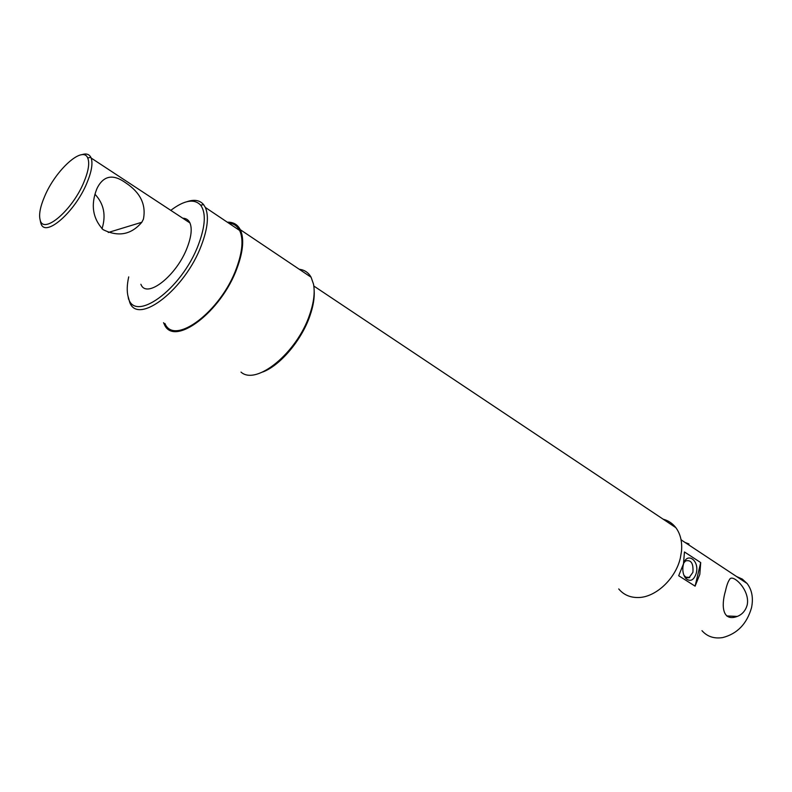 <?xml version="1.0" encoding="UTF-8"?>
<svg xmlns="http://www.w3.org/2000/svg" width="792" height="792" viewBox="0 0 792 792"><rect width="100%" height="100%" fill="white"/><g stroke="black" fill="none" stroke-linecap="round" stroke-linejoin="round"><path stroke-width="1.19" d="M681.803 540.312L680.991 539.451M128.72 276.873C126.948 284.843 126.75 291.456 128.136 296.713C133.115 324.492 181.893 289.733 198.564 244.322C205.415 225.839 206.118 212.791 200.663 205.187C194.248 198.426 184.288 200.148 170.795 210.355M187.179 201.614C194.406 199.238 199.871 200.227 203.584 204.603L205.346 207.454C209.009 215.929 207.722 228.482 201.485 245.104C185.338 289.13 138.372 325.482 129.819 302.623L127.839 295.495M618.73 588.941C623.591 594.752 630.066 597.623 638.154 597.534C655.529 597.534 675.645 578.853 680.358 557.954L681.496 551.282C682.328 541.758 680.447 533.887 675.843 527.66C672.537 523.373 668.309 520.552 663.161 519.196M314.167 290.506C314.652 297.921 313.226 306.415 309.88 315.978C301.514 340.362 280.051 365.656 262.607 372.062M241.006 372.101C256.281 385.932 297.04 352.787 309.632 314.761C313.79 302.772 315.087 292.565 313.513 284.15L311.088 277.22C308.415 272.507 304.475 269.864 299.257 269.28M701.989 630.689C707.246 636.619 714.156 638.916 722.73 637.57C737.283 633.808 746.876 623.848 751.529 607.702L751.558 607.573C753.469 597.95 751.984 589.921 747.094 583.486L742.342 579.12L736.491 576.477M696.247 573.26C693.802 580.407 690.317 582.12 685.793 578.408C683.466 575.507 682.506 571.705 682.912 566.983L683.278 564.904C686.288 551.143 699.801 560.033 696.247 573.26M683.942 575.319L686.417 577.655L689.04 577.744L692.911 572.329C693.535 563.389 691.099 559.588 685.615 560.924L683.991 562.686M747.202 604.92C745.589 610.632 742.272 614.473 737.263 616.423C722.522 622.037 720.967 606.029 725.482 590.921C726.7 585.367 728.066 581.566 729.581 579.496C732.224 573.151 750.38 589.872 747.202 604.92M182.754 218.216C186.031 218.265 188.407 219.78 189.862 222.76C192.258 228.314 191.397 236.511 187.288 247.351C176.824 275.636 146.589 299.277 140.966 284.437L140.877 284.269M228.68 223.106C233.64 223.443 237.283 225.888 239.63 230.452C243.56 238.996 242.55 251.47 236.59 267.884C221.196 311.345 174.21 346.46 164.914 323.492M227.324 222.196C233.274 221.988 237.59 224.482 240.293 229.68C244.292 238.372 243.263 251.054 237.204 267.736C221.552 311.949 173.755 347.648 164.31 324.304L163.548 322.681M685.1 542.5L689 543.965L687.317 543.965M700.702 562.577L684.456 551.955L683.486 563.845L678.685 575.744L695.099 586.149L699.811 574.368L700.702 562.577L695.099 586.149M689.317 577.635L687.921 577.299M96.703 189.179C90.615 204.871 92.714 218.345 103 229.601C118.255 237.204 131.195 234.759 141.817 222.265L143.401 219.196C146.302 204.643 140.372 192.496 125.601 182.764C113.335 173.953 103.98 175.487 97.545 187.348L96.703 189.179M44.649 196.367C55.539 170.151 82.715 145.401 87.684 157.905C89.793 162.885 88.536 170.943 83.912 182.101C72.399 210.375 43.303 235.036 40.154 219.998C38.729 214.583 40.224 206.702 44.649 196.367M81.596 154.767C86.081 153.202 89.169 154.074 90.862 157.37L91.159 158.044C92.991 163.419 91.585 171.706 86.942 182.903C75.072 212.088 45.075 238.045 40.966 223.542L40.253 220.513M94.971 194.238C103.881 203.752 106.227 215.275 102.01 228.809M200.663 205.187L203.584 204.603M684.704 576.348L685.793 578.408M737.263 616.423L726.68 615.938M205.346 207.454L239.63 230.452M240.293 229.68L311.088 277.22M313.82 286.021L675.843 527.66M681.061 539.827L747.094 583.486M685.595 577.17L689.763 577.398M128.136 296.713L128.552 299.237M108.256 232.492L141.817 222.265M87.684 157.905L90.862 157.37M91.159 158.044L189.941 222.938M40.154 219.998L40.719 222.829"/></g></svg>
